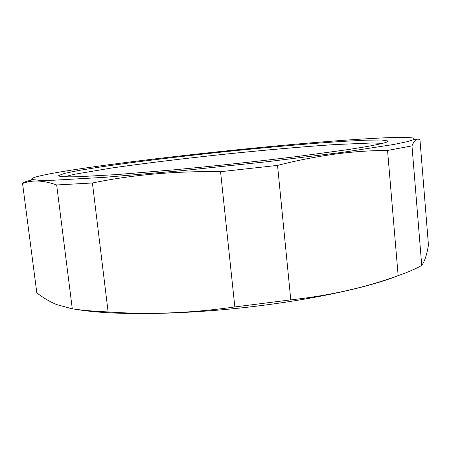 <?xml version="1.0" encoding="UTF-8"?>
<svg xmlns="http://www.w3.org/2000/svg" width="451" height="451" viewBox="0 0 451 451"><rect width="100%" height="100%" fill="white"/><g stroke="black" fill="none" stroke-linecap="round" stroke-linejoin="round"><path stroke-width="0.68" d="M32.19 179.425L28.486 180.828C24.873 181.838 22.894 182.711 22.55 183.433L36.824 292.896C43.335 297.925 49.954 301.82 56.668 304.588L72.295 308.839L56.668 184.961L92.421 182.988L108.116 311.923C94.197 311.331 82.257 310.299 72.295 308.839M290.782 299.864L234.841 306.934L220.556 171.696L277.54 165.393L290.782 299.864C329.608 295.625 365.395 287.552 398.148 275.64L387.55 150.459L411.977 145.876L421.73 265.425C415.997 268.723 408.138 272.128 398.148 275.64M416.064 139.714L415.286 139.686M421.73 265.425L422.35 264.568C424.876 260.661 426.905 254.184 428.45 245.135L419.977 139.951C418.584 138.919 417.22 138.88 415.884 139.838C414.627 140.718 413.325 142.725 411.977 145.876M96.136 166.481C55.817 172.135 26.925 177.485 32.511 179.554L39.276 180.299L53.556 180.225L104.903 177.305L181.144 170.754L267.082 161.723L343.019 152.28L393.853 144.455L407.834 141.558L414.294 139.432L413.488 137.978L405.534 137.375L391.592 137.544C368.647 138.35 334.794 140.751 297.029 144.061C230.444 149.969 153.272 158.51 96.136 166.481M56.668 184.961C45.421 181.003 35.725 180.017 27.573 182.012L22.55 183.433M220.556 171.696C175.298 170.974 132.588 174.74 92.421 182.988M387.55 150.459C353.201 150.487 316.529 155.465 277.54 165.393M398.092 275.657C367.526 287.975 305.857 301.116 239.019 308.14C172.186 315.164 109.136 315.131 76.676 309.437M108.116 311.923C148.909 314.849 191.151 313.186 234.841 306.934M64.42 176.803L74.167 174.323L111.25 168.071C142.781 163.51 182.497 158.679 222.867 154.405C263.254 150.194 303.1 146.66 334.89 144.568L372.464 142.967L382.516 143.367M365.637 146.767C381.569 143.954 388.948 142.014 387.787 140.949L381.569 140.019L366.787 140.165L345.24 141.236C311.81 143.35 267.544 147.274 222.614 151.959C177.688 156.717 133.575 162.089 100.432 166.966L79.134 170.393L64.645 173.331L58.76 175.529L60.423 176.454C63.828 176.837 69.894 176.927 78.626 176.719L117.142 174.56L172.654 169.954C214.264 166.092 260.266 161.108 298.861 156.3L348.009 149.602L365.637 146.767M32.511 179.554L27.573 182.012M414.294 139.432L415.884 139.838M386.947 141.941L387.787 140.949M59.786 176.324L58.76 175.529"/></g></svg>

